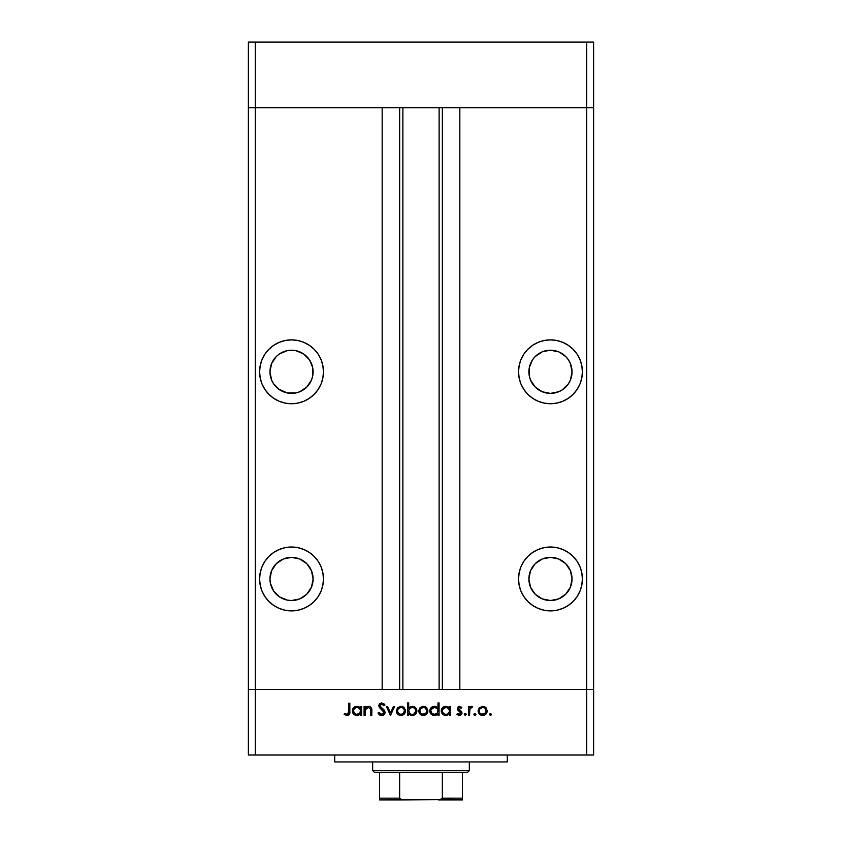 <?xml version="1.0" encoding="UTF-8"?>
<svg xmlns="http://www.w3.org/2000/svg" width="842" height="842" viewBox="0 0 842 842"><rect width="100%" height="100%" fill="white"/><g stroke="black" fill="none" stroke-linecap="round" stroke-linejoin="round"><path stroke-width="1.26" d="M248.379 107.692L593.621 107.692L593.621 42.1L593.621 689.419L593.621 107.692L586.716 107.692L593.621 107.692L586.716 107.692L586.716 42.1L593.621 42.1L586.716 42.1L586.716 689.419L593.621 689.419L593.621 755.021L586.716 755.021L586.716 689.419L459.837 689.419L593.621 689.419L255.284 689.419L255.284 107.692L586.716 107.692L586.716 689.419L248.379 689.419L255.284 689.419L255.284 755.021L586.716 755.021L248.379 755.021L248.379 107.692L255.284 107.692L255.284 42.1L586.716 42.1L255.284 42.1L255.284 107.692L382.163 107.692L382.163 689.419L382.163 107.692L255.284 107.692L255.284 689.419L248.379 689.419L248.379 755.021L255.284 755.021L255.284 689.419L248.379 689.419L248.379 42.1L255.284 42.1L248.379 42.1L248.379 107.692L255.284 107.692L248.379 107.692M279.544 389.741L273.597 383.794L271.598 380.058L269.956 371.806L271.598 363.544L276.281 356.545L279.544 353.861L287.322 350.64L291.532 350.23A21.576 21.576 0 0 1 313.108 371.806A21.576 21.576 0 0 1 291.532 393.382A21.576 21.576 0 0 1 269.956 371.806A21.576 21.576 0 0 1 291.532 350.23L295.742 350.64L303.52 353.861L309.477 359.818L312.698 367.596L312.698 376.016L311.466 380.058L306.793 387.057L299.794 391.74L295.742 392.961L287.322 392.961L278.639 389.109M532.523 383.794L530.534 380.058L535.207 387.057L542.206 391.74L550.468 393.382A21.576 21.576 0 0 1 528.892 371.806A21.576 21.576 0 0 1 550.468 350.23L555.362 350.788M550.468 600.525A21.576 21.576 0 0 1 528.892 578.949A21.576 21.576 0 0 1 550.468 557.372L558.72 559.014L565.719 563.687L570.402 570.687L572.044 578.949L570.402 587.2L565.719 594.199L558.72 598.883L550.468 600.525L542.206 598.883L535.207 594.199L530.534 587.2L528.892 578.949L530.534 570.687L535.207 563.687L542.206 559.014L550.468 557.372A21.576 21.576 0 0 1 572.044 578.949A21.576 21.576 0 0 1 550.468 600.525M270.377 583.159L273.597 590.937L279.544 596.883L287.322 600.114L291.532 600.525A21.576 21.576 0 0 1 269.956 578.949A21.576 21.576 0 0 1 291.532 557.372L283.28 559.014L276.281 563.687L271.598 570.687L269.956 578.949L270.377 583.159L269.956 578.949M291.532 610.882A31.933 31.933 0 0 1 259.599 578.949A31.933 31.933 0 0 1 291.532 547.016L285.301 547.626L279.312 549.447L273.797 552.394L268.956 556.362L264.977 561.204L262.03 566.729L260.21 572.718L259.599 578.949L260.21 585.179L262.03 591.168L264.977 596.694L268.956 601.525L273.797 605.503L279.312 608.45L285.301 610.271L291.532 610.882L297.763 610.271L303.752 608.45L309.277 605.503L314.119 601.525L318.087 596.694L321.044 591.168L322.854 585.179L323.465 578.949L322.854 572.718L321.044 566.729L318.087 561.204L314.119 556.362L309.277 552.394L303.752 549.447L297.763 547.626L291.532 547.016A31.933 31.933 0 0 1 323.465 578.949A31.933 31.933 0 0 1 291.532 610.882M291.532 403.739A31.933 31.933 0 0 1 259.599 371.806A31.933 31.933 0 0 1 291.532 339.873L285.301 340.484L279.312 342.305L273.797 345.252L268.956 349.219L264.977 354.061L262.03 359.587L260.21 365.575L259.599 371.806L260.21 378.037L262.03 384.026L264.977 389.541L268.956 394.382L273.797 398.361L279.312 401.308L285.301 403.129L291.532 403.739L297.763 403.129L303.752 401.308L309.277 398.361L314.119 394.382L318.087 389.541L321.044 384.026L322.854 378.037L323.465 371.806L322.854 365.575L321.044 359.587L318.087 354.061L314.119 349.219L309.277 345.252L303.752 342.305L297.763 340.484L291.532 339.873A31.933 31.933 0 0 1 323.465 371.806A31.933 31.933 0 0 1 291.532 403.739M550.468 403.739A31.933 31.933 0 0 1 518.535 371.806A31.933 31.933 0 0 1 550.468 339.873L544.237 340.484L538.248 342.305L532.723 345.252L527.881 349.219L523.913 354.061L520.956 359.587L519.146 365.575L518.535 371.806L519.146 378.037L520.956 384.026L523.913 389.541L527.881 394.382L532.723 398.361L538.248 401.308L544.237 403.129L550.468 403.739L556.699 403.129L562.688 401.308L568.203 398.361L573.044 394.382L577.023 389.541L579.97 384.026L581.79 378.037L582.401 371.806L581.79 365.575L579.97 359.587L577.023 354.061L573.044 349.219L568.203 345.252L562.688 342.305L556.699 340.484L550.468 339.873A31.933 31.933 0 0 1 582.401 371.806A31.933 31.933 0 0 1 550.468 403.739M550.468 610.882A31.933 31.933 0 0 1 518.535 578.949A31.933 31.933 0 0 1 550.468 547.016L544.237 547.626L538.248 549.447L532.723 552.394L527.881 556.362L523.913 561.204L520.956 566.729L519.146 572.718L518.535 578.949L519.146 585.179L520.956 591.168L523.913 596.694L527.881 601.525L532.723 605.503L538.248 608.45L544.237 610.271L550.468 610.882L556.699 610.271L562.688 608.45L568.203 605.503L573.044 601.525L577.023 596.694L579.97 591.168L581.79 585.179L582.401 578.949L581.79 572.718L579.97 566.729L577.023 561.204L573.044 556.362L568.203 552.394L562.688 549.447L556.699 547.626L550.468 547.016A31.933 31.933 0 0 1 582.401 578.949A31.933 31.933 0 0 1 550.468 610.882M402.876 107.692L402.876 689.419L402.876 107.692M538.48 389.741L537.575 389.109M532.523 359.818L535.207 356.545L532.523 359.818L529.302 367.596L529.302 376.016L530.534 380.058M546.258 350.64L550.468 350.23L543.006 351.556M565.719 356.545L568.403 359.818L565.719 356.545L559.73 352.314M570.402 380.058L568.403 383.794L570.402 380.058L572.044 371.806L570.402 363.544L568.403 359.818M459.837 107.692L586.716 107.692L459.837 107.692L459.837 689.419L459.837 107.692M442.345 689.419L442.345 107.692L442.345 689.419M399.655 107.692L399.655 689.419L399.655 107.692M568.203 605.503L573.044 601.525M581.79 572.718L579.97 566.729M573.044 556.362L568.203 552.394M520.956 591.168L523.913 596.694M529.302 583.159L528.892 578.949M568.203 398.361L567.276 398.961M542.206 351.872L535.207 356.545M558.72 351.872L550.468 350.23A21.576 21.576 0 0 1 572.044 371.806A21.576 21.576 0 0 1 550.468 393.382L558.72 391.74L562.456 389.741L568.403 383.794M287.322 350.64L295.742 350.64M306.793 356.545L309.477 359.818M311.466 380.058L309.477 383.794M273.597 383.794L271.598 380.058M273.597 359.818L276.281 356.545M273.797 605.503L268.956 601.525M260.21 572.718L262.03 566.729M268.956 556.362L273.797 552.394M321.044 591.168L318.087 596.694M291.532 600.525L299.794 598.883L306.793 594.199L311.466 587.2L313.108 578.949L311.466 570.687L306.793 563.687L299.794 559.014L291.532 557.372A21.576 21.576 0 0 1 313.108 578.949A21.576 21.576 0 0 1 291.532 600.525M334.695 755.021L334.695 761.926L507.305 761.926L507.305 755.021L507.305 761.926L334.695 761.926L334.695 755.021M365.165 715.321L364.081 715.321L365.165 715.321L364.081 715.321L364.081 706.491L365.165 706.491L365.165 708.08L366.628 706.785L369.417 706.438L370.796 707.206L371.732 709.227L371.827 715.321L370.743 715.321L370.501 708.775L368.333 707.417L365.502 709.269L365.165 715.321L365.333 709.753L368.333 707.417L370.617 709.153L370.743 715.321L371.827 715.321L371.827 710.806C372.059 708.217 370.954 706.722 368.522 706.333L365.165 708.08L365.165 706.491L364.081 706.491L364.081 715.321L364.081 706.491L365.165 706.491M382.026 715.616L385.152 712.353L384.478 714.279L382.994 715.395L380.805 715.521L379.037 714.458L378.026 712.985L379.047 712.374L381.7 714.384L383.32 713.848L384.068 712.343L383.152 710.606L379.321 707.385L378.847 705.175L381.205 702.975L384.373 704.196L384.994 704.964L384.015 705.712L381.658 704.165L380.437 704.554L379.889 705.922L384.205 710.09L385.152 712.353L379.879 705.691L381.658 704.165L384.015 705.712L384.994 704.964L381.773 702.923L378.795 705.743L379.468 707.585L384.068 712.343L381.7 714.384L379.047 712.374L378.026 712.985L381.7 715.626L378.026 712.985L379.047 712.374L379.531 713.121M393.425 706.491L394.603 706.491L390.572 715.321L386.383 706.491L387.562 706.491L390.488 712.911L393.425 706.491L394.603 706.491L390.572 715.321L394.603 706.491L393.425 706.491L390.488 712.911L387.562 706.491L386.383 706.491L390.414 715.321L386.383 706.491L387.562 706.491M396.298 710.922L397.508 707.796L400.876 706.333L404.234 707.785L405.444 710.922L404.118 714.163L400.876 715.468L397.635 714.163L396.298 710.922C396.561 713.721 398.087 715.237 400.876 715.468C403.665 715.237 405.181 713.721 405.444 710.922L404.234 707.785L400.876 706.333L397.508 707.796L396.298 710.922M418.769 710.922L420.305 707.459L423.337 706.333L426.694 707.785L427.904 710.922L426.578 714.163L423.337 715.468L420.095 714.163L418.769 710.922C419.021 713.721 420.547 715.237 423.337 715.468C426.126 715.237 427.652 713.721 427.904 710.922L426.694 707.785L423.337 706.333L419.979 707.796L418.779 710.49M449.112 707.712L449.439 706.491L450.523 706.491L450.523 715.321L449.439 715.321L449.439 713.784L446.86 715.374L444.06 715.142L441.313 711.774L442.292 707.975L445.86 706.333L449.439 708.122L445.86 706.333C443.06 706.575 441.513 708.09 441.229 710.88C441.492 713.679 443.029 715.216 445.828 715.468L449.439 713.784L449.439 715.321L450.523 715.321L450.523 706.491L449.439 706.491L450.523 706.491L450.523 715.321L449.439 715.321M490.57 715.468L489.56 714.469L490.57 715.468L491.57 714.469L490.181 715.395L490.002 713.627L491.56 714.269L490.57 715.468L491.57 714.469L490.57 713.458L489.56 714.469L490.57 713.458L491.496 714.847M478.098 710.922L479.308 707.796L482.677 706.333L485.697 707.448L487.234 710.922L485.908 714.163L482.677 715.468L479.435 714.163L478.098 710.922C478.351 713.721 479.877 715.237 482.677 715.468C485.455 715.237 486.981 713.721 487.234 710.922L486.023 707.785L482.677 706.333L479.308 707.796L478.119 710.501M474.92 715.468L473.983 714.847L474.078 713.9L475.856 714.079L474.92 715.468L475.93 714.469L474.92 713.458L473.983 714.079M469.573 715.321L468.489 715.321L469.573 715.321L468.489 715.321L468.489 706.491L469.573 706.491L469.573 707.785L471.067 706.449L472.678 706.638L469.868 708.985L469.573 715.321L469.773 709.322L472.678 706.638L471.731 706.333L469.573 707.785L469.573 706.491L468.489 706.491L468.489 715.321L468.489 706.491L469.573 706.491M465.11 715.447L464.479 713.9L466.247 714.079L465.321 715.468L466.321 714.469L465.321 713.458L464.384 714.079M457.343 708.648L458.901 706.417L461.826 707.585L461.1 708.343L459.343 707.438L458.448 708.375L461.879 712.206L461.795 713.911L460.627 715.195L458.68 715.395L456.869 714.279L457.595 713.458L459.921 714.29L460.89 713.111L457.89 710.206L457.343 708.648L457.743 710.006L460.9 712.963L459.343 714.384L457.595 713.458L456.869 714.279L459.395 715.468L461.984 712.921L461.574 711.553L458.427 708.606L459.574 707.417L461.1 708.343L461.826 707.585L459.574 706.333L457.343 708.648L459.269 711.216L457.648 709.848M437.977 702.923L437.977 708.196L437.977 702.923L439.061 702.923L439.061 715.321L437.977 715.321L437.977 713.784L435.388 715.374L432.599 715.142L430.094 712.648L430.115 709.122L431.841 707.08L434.925 706.354L437.977 708.196L434.398 706.333C431.599 706.575 430.052 708.09 429.767 710.88C430.03 713.679 431.557 715.216 434.367 715.468L437.977 713.784L437.977 715.321L439.061 715.321L439.061 702.923L437.977 702.923L439.061 702.923L439.061 715.321L437.977 715.321M408.696 715.321L408.696 713.679L408.696 715.321L407.612 715.321L407.612 702.923L408.696 702.923L408.696 708.09L410.286 706.785L413.201 706.417L415.559 707.669L416.716 709.574L416.558 712.679L414.517 714.911L411.233 715.363L408.696 713.679L412.264 715.468C415.074 715.226 416.622 713.711 416.906 710.922C416.643 708.111 415.106 706.585 412.296 706.333L408.696 708.09L408.696 702.923L407.612 702.923L407.612 715.321L408.696 715.321L407.612 715.321L407.612 702.923L408.696 702.923M360.513 706.491L360.513 708.122L360.513 706.491L361.597 706.491L361.597 715.321L360.513 715.321L360.513 713.784L356.913 715.468L353.651 714.132L352.303 710.88L353.093 708.332L355.177 706.659L358.482 706.575L360.513 708.122L356.945 706.333C354.145 706.575 352.598 708.09 352.303 710.88C352.566 713.679 354.103 715.216 356.913 715.468L360.513 713.784L360.513 715.321L361.597 715.321L361.597 706.491L360.513 706.491L361.597 706.491L361.597 715.321L360.513 715.321M344.094 714.237L344.736 713.3L347.072 714.384L348.356 713.711L348.746 703.228L349.83 703.228L349.43 714.269L347.009 715.626L344.094 714.237L344.736 713.3L347.072 714.384L344.736 713.3L344.094 714.237L347.009 715.626C349.219 715.226 350.156 713.816 349.83 711.395L349.83 703.228L348.746 703.228L348.746 711.269L347.536 714.311M586.716 755.021L593.621 755.021L593.621 689.419L586.716 689.419L586.716 755.021M484.508 706.691L485.318 707.154M486.476 713.469L485.918 714.153M481.792 715.405L480.908 715.153M479.424 714.153L478.456 712.711M484.529 707.954L482.666 707.417L479.982 708.69L479.182 710.932L479.761 712.869L481.329 714.142L485.013 713.521M483.013 707.427L482.666 707.417C484.792 707.627 485.96 708.806 486.15 710.932L485.75 709.28M484.613 713.827L486.15 710.932C485.96 713.058 484.792 714.205 482.666 714.384C480.54 714.205 479.382 713.058 479.182 710.932C479.382 708.796 480.54 707.627 482.666 707.417L480.203 708.459M473.92 714.469L474.92 713.458L475.93 714.469L474.92 713.458L473.92 714.469M471.383 706.364L470.11 707.091M471.562 706.343L472.678 706.638L471.352 707.427M471.731 706.333L472.678 706.638M472.078 707.575L471.531 707.417M470.867 707.606L469.994 708.659M469.773 709.322L469.604 710.827M464.31 714.469L465.321 715.468L464.31 714.469L465.321 713.458L466.321 714.469M460.648 706.617L461.826 707.585L460.774 707.996M461.1 708.343L459.343 707.438M459.795 707.438L458.427 708.606L458.848 709.553M458.511 708.154L458.722 709.406L461.574 711.553L461.974 713.174M458.427 708.606L459.985 710.311M461.942 713.427L460.837 715.058M459.395 715.468L458.658 715.384M456.869 714.279L457.764 713.648M457.595 713.458L459.921 714.29M460.869 713.258L460.458 711.974M460.9 712.963L459.269 711.216M458.69 706.491L457.953 707.006M446.092 715.468L445.376 715.447M444.913 715.384L443.281 714.711M442.576 714.121L441.555 712.637L442.576 714.132M445.86 706.333L446.397 706.354M447.881 706.764L448.744 707.343M449.439 706.491L449.439 708.122M446.639 707.48L448.407 708.417L445.881 707.417C448.06 707.585 449.239 708.753 449.439 710.922C449.239 713.069 448.049 714.226 445.871 714.384L447.239 714.132M443.913 713.806L445.871 714.384C443.734 714.184 442.545 713.027 442.313 710.89L442.439 711.806M443.366 708.406L442.313 710.89L443.366 713.374L442.313 710.89C442.545 708.753 443.734 707.596 445.881 707.417L442.934 708.932M449.175 712.29L449.375 710.227L448.407 708.417L449.175 709.543M447.849 713.827L449.186 712.279M436.83 714.805L435.388 715.374M434.63 715.468L433.914 715.447M433.451 715.384L431.82 714.711M431.115 714.132L430.104 712.658L431.115 714.132M429.767 710.88L429.841 711.774M435.398 706.438L436.851 707.069M436.945 708.417L434.419 707.417C436.588 707.585 437.777 708.753 437.977 710.922L437.977 710.922C437.766 713.069 436.577 714.226 434.409 714.384L437.387 712.89L437.914 710.227L436.945 708.417L437.724 709.553M431.904 713.374L434.409 714.384C432.272 714.184 431.083 713.027 430.851 710.89L431.904 713.374L430.978 711.806M430.851 710.89L431.125 709.543L430.851 710.89C431.083 708.753 432.272 707.596 434.419 707.417L431.125 709.543M431.904 708.406L433.725 707.48L431.462 708.943M436.398 707.975L435.167 707.48M422.863 706.354L423.821 706.354M425.178 706.691L425.989 707.154M427.147 713.469L426.578 714.153M422.452 715.405L421.579 715.153M420.095 714.153L419.232 712.963M425.199 707.954L423.337 707.417L420.653 708.69L419.853 710.932L420.432 712.869L422 714.142L425.673 713.521M423.673 707.427L423.337 707.417C425.463 707.627 426.62 708.806 426.82 710.932L425.515 708.196M426.547 712.29L426.82 710.932C426.62 713.058 425.463 714.205 423.337 714.384C421.21 714.205 420.042 713.058 419.853 710.932C420.042 708.796 421.21 707.627 423.337 707.417L420.863 708.459M425.284 713.827L425.82 713.395M422.663 714.332L424.01 714.332M413.212 706.417L414.706 706.996M414.748 707.017L416.348 708.69M416.558 712.679L412.264 715.468M411.212 715.363L410.464 715.132M414.496 714.921L415.527 714.153M416.569 709.153L416.137 708.364M411.549 714.332L412.254 714.384C410.075 714.216 408.896 713.048 408.696 710.88L408.696 710.88C408.907 708.743 410.096 707.585 412.275 707.417L409.738 708.396L408.717 710.532L409.738 713.395L411.212 714.248M415.538 709.574L414.232 708.006L412.275 707.417C414.411 707.617 415.59 708.785 415.822 710.922L415.748 710.227L415.822 710.922C415.59 708.785 414.411 707.617 412.275 707.417L411.359 707.533M415.716 711.743L415.822 710.922C415.59 713.058 414.401 714.205 412.254 714.384L413.611 714.132M410.885 714.142L411.496 714.321M409.275 712.858L409.728 713.385M414.159 713.869L415.822 710.922M400.403 706.354L401.35 706.354M402.729 706.691L403.518 707.154M403.897 707.448L404.507 708.111M405.423 710.49L405.423 711.374M404.676 713.469L404.107 714.163M399.992 715.405L397.066 713.469M405.37 710.069L405.139 709.238M397.403 710.585L398.403 713.406M402.729 707.954L400.876 707.417L398.403 708.459L397.382 710.932C397.582 708.796 398.74 707.627 400.876 707.417C403.002 707.627 404.16 708.806 404.36 710.932L404.213 709.911M401.213 707.427L398.403 708.459M404.286 710.206L403.96 709.28M403.339 713.406L404.36 710.932C404.16 713.058 403.002 714.205 400.876 714.384L403.213 713.521M398.392 713.395L400.876 714.384C398.75 714.205 397.582 713.058 397.382 710.932L397.445 711.616M380.279 713.879L382.131 714.353M384.047 712.553L383.405 710.88M384.057 712.174L383.805 711.427M379.468 707.585L378.795 705.743M378.847 705.175L379.616 703.765M381.205 702.975L381.773 702.923M384.205 704.017L384.689 704.565M384.994 704.964L384.015 705.712M382.015 704.196L381.331 704.186M379.889 705.533L380.679 707.248L382.805 708.827M384.531 710.511L384.847 711.069M385.152 712.353L385.089 712.995M384.478 714.279L383.51 715.142M382.994 715.395L384.594 714.132M379.479 714.869L380.521 715.437M366.617 706.785L368.028 706.354M370.248 706.796L370.775 707.196M370.627 707.059L369.849 706.585M371.659 708.838L371.827 715.321L370.743 715.321M370.733 710.659L370.617 709.153M367.796 707.459L366.449 708.08L365.27 710.048M365.186 710.932L365.165 712.121M370.638 709.29L370.722 710.153M358.913 715.058L357.418 715.447M357.166 715.468L356.461 715.447M355.998 715.384L354.356 714.711M353.651 714.132L352.64 712.637L353.651 714.132M353.64 707.69L354.387 707.08M358.955 706.764L359.818 707.343M352.651 709.122L352.388 709.974M359.492 708.417L356.955 707.417C359.134 707.585 360.323 708.753 360.513 710.922L360.513 710.922C360.313 713.069 359.124 714.226 356.945 714.384L359.934 712.89L360.46 710.227L359.481 708.417L360.26 709.553M354.987 713.806L356.945 714.384C354.808 714.184 353.629 713.027 353.387 710.89L354.987 713.806L353.514 711.806M358.945 707.975L357.713 707.48M353.387 710.89C353.619 708.753 354.808 707.596 356.955 707.417L354.45 708.406L353.387 710.89L353.661 709.553M348.746 703.228L349.83 703.228L349.819 712.121M349.672 713.574L349.767 712.932M349.43 714.279L348.43 715.29M346.799 715.616L346.188 715.521M345.641 713.89L347.072 714.384M348.683 712.69L348.735 711.795M481.992 714.332L483.35 714.332M485.139 713.395L485.571 712.869M485.897 712.269L486.013 709.911M484.013 707.68L483.35 707.48M479.761 708.985L479.245 710.248M479.193 710.585L479.245 711.616M445.871 714.384L446.565 714.321M449.375 711.606L449.418 710.574M446.576 707.469L445.186 707.48M444.523 707.669L443.913 707.985M442.376 710.206L442.313 710.89M434.409 714.384L435.093 714.321M437.914 711.606L437.977 710.922M435.114 707.469L433.725 707.48M425.81 713.395L426.82 710.932L425.799 708.459M424.673 707.68L424.021 707.48M420.432 708.985L419.916 710.248M419.863 710.585L419.916 711.616M409.286 708.922L408.696 710.88M408.707 711.237L408.949 712.248M411.559 714.332L412.938 714.321M414.759 713.395L415.201 712.869M400.192 714.332L401.55 714.332M402.813 713.827L403.35 713.395M404.297 711.616L404.297 710.248M402.213 707.68L401.56 707.48M397.971 708.985L397.445 710.248M356.945 714.384L357.639 714.321M360.46 711.606L360.513 710.922M357.65 707.469L356.271 707.48M355.608 707.669L354.987 707.985M354.45 708.406L354.008 708.943M462.426 799.605L438.261 799.9L462.426 799.9L462.426 798.174L442.355 798.174L442.355 772.282L467.605 772.282L469.331 770.556L372.669 770.556L374.395 772.282L442.355 772.282L374.395 772.282L372.669 770.556L469.331 770.556L469.331 761.926L469.331 770.556L467.605 772.282L442.355 772.282L442.355 798.174L440.619 799.605L403.739 799.9L400.297 799.132L399.645 798.174L399.645 772.282L399.645 798.174L379.574 798.174L379.574 799.616M372.669 761.926L372.669 770.556L372.669 761.926M462.426 798.732L462.426 772.282L462.426 798.174L442.355 798.174M379.574 798.174L379.574 772.282L379.574 798.174L399.645 798.174L401.381 799.616L403.739 799.9L379.574 799.9L440.534 799.637M442.039 798.869L452.933 798.869L442.039 798.869M442.145 798.732L438.861 799.889L442.145 798.732M379.574 798.732L379.574 799.605M439.124 689.419L439.124 107.692"/></g></svg>
